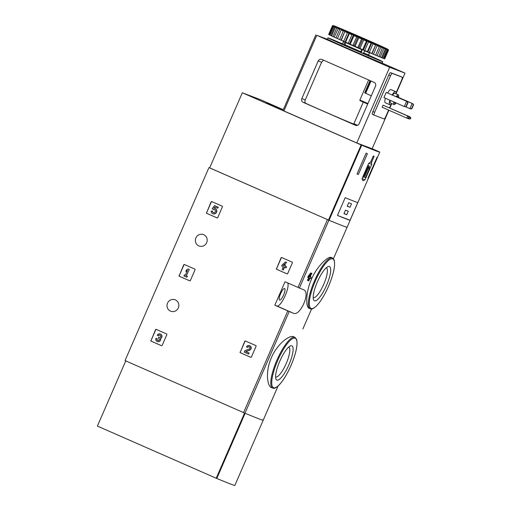 <?xml version="1.0" encoding="UTF-8"?>
<svg xmlns="http://www.w3.org/2000/svg" width="511" height="511" viewBox="0 0 511 511"><rect width="100%" height="100%" fill="white"/><g stroke="black" fill="none" stroke-linecap="round" stroke-linejoin="round"><path stroke-width="0.77" d="M293.653 336.762C289.699 334.673 277.249 343.807 271.398 357.662C265.343 371.178 267.1 386.003 271.328 387.53L272.593 388.085A27.728 7.263 -66.3 0 1 277.09 359.776A27.728 7.263 -66.3 0 1 294.885 337.305L293.653 336.762M309.494 276.834L309.838 276.988A113.193 1.45 -156.5 0 1 309.487 276.841L311.991 273.487L311.212 273.149A112.343 1.437 -156.5 0 1 310.675 272.925L308.146 276.272L307.692 277.313L308.478 277.658A113.193 1.45 23.5 0 0 309.385 278.029L308.222 280.705A113.193 1.45 23.5 0 0 308.759 280.922L309.922 278.246A113.193 1.45 23.5 0 0 310.784 278.597L311.237 277.556A113.193 1.45 -156.5 0 1 310.375 277.205L310.86 276.093A113.193 1.45 -156.5 0 1 310.324 275.87L310.241 275.838M311.237 277.556L310.458 277.218A112.343 1.437 -156.5 0 1 310.381 277.186M308.222 280.705L307.443 280.36L308.593 277.703M331.198 257.429C328.535 255.858 317.21 265.65 311.41 279.421C305.393 292.829 305.936 307.277 308.938 308.222L310.171 308.765A27.728 7.263 -66.3 0 1 314.667 280.456A27.728 7.263 -66.3 0 1 332.457 257.985L331.198 257.429M311.569 308.976L302.876 328.969A112.343 1.437 -156.5 0 1 302.87 328.982M346.899 227.069A112.343 1.437 -156.5 0 1 347.097 227.261A112.343 1.437 -156.5 0 1 328.892 220.228L209.676 167.87M303.528 289.724A112.343 1.437 -156.5 0 1 299.414 288.038L285.029 281.733L274.822 305.208L289.207 311.506A112.343 1.437 23.5 0 0 293.32 313.198C300.059 316.967 311.033 291.755 303.528 289.724L303.611 289.763M125.744 360.894L97.397 426.085L216.217 478.239L216.785 478.481L245.133 413.284A112.343 1.437 23.5 0 0 263.184 420.253A112.343 1.437 -156.5 0 1 244.98 413.22L125.035 360.581L208.948 167.595M276.387 268.562A0.568 0.549 110.8 0 0 276.662 269.303L286.971 273.832A0.568 0.549 110.8 0 0 287.699 273.532L292.349 262.839A0.568 0.549 110.8 0 0 292.075 262.092L281.765 257.57A0.568 0.549 110.8 0 1 281.765 257.57A0.568 0.549 110.8 0 0 281.037 257.87L276.598 268.645A0.568 0.549 -69.2 0 0 276.873 269.386L287.073 273.864M240.1 352.022A0.568 0.549 110.8 0 0 240.374 352.762L250.684 357.285A0.568 0.549 110.8 0 0 251.412 356.985L256.062 346.292A0.568 0.549 110.8 0 0 255.787 345.551L245.478 341.029A0.568 0.549 110.8 0 0 244.75 341.329L240.311 352.098A0.568 0.549 -69.2 0 0 240.585 352.839L250.786 357.317M179.074 275.538A0.568 0.549 110.8 0 0 179.348 276.285L189.658 280.807A0.568 0.549 110.8 0 0 190.386 280.507L195.036 269.814A0.568 0.549 110.8 0 0 194.755 269.067L184.452 264.545A0.568 0.549 110.8 0 1 184.452 264.545A0.568 0.549 110.8 0 0 183.724 264.845L179.284 275.621A0.568 0.549 -69.2 0 0 179.559 276.362L189.76 280.839M150.873 340.403A0.568 0.549 110.8 0 0 151.147 341.144L161.45 345.666A0.568 0.549 110.8 0 0 162.185 345.366L166.829 334.673A0.568 0.549 110.8 0 0 166.554 333.932L156.251 329.41A0.568 0.549 110.8 0 1 156.251 329.41A0.568 0.549 110.8 0 0 155.523 329.71L151.084 340.479A0.568 0.549 -69.2 0 0 151.358 341.22L161.559 345.698M206.438 212.608A0.568 0.549 110.8 0 0 206.712 213.349L217.015 217.878A0.568 0.549 110.8 0 0 217.75 217.571L222.4 206.878A0.568 0.549 110.8 0 0 222.119 206.137L211.816 201.615A0.568 0.549 110.8 0 0 211.088 201.915L206.648 212.691A0.568 0.549 -69.2 0 0 206.923 213.432L217.124 217.91M203.71 234.709A6.113 5.902 110.8 0 1 206.738 242.546A6.113 5.902 110.8 0 1 199.105 246.027A6.113 5.902 110.8 0 1 195.758 238.215A6.113 5.902 110.8 0 1 203.71 234.709M175.362 299.906A6.113 5.902 110.8 0 1 178.39 307.75A6.113 5.902 110.8 0 1 170.757 311.231A6.113 5.902 110.8 0 1 167.41 303.419A6.113 5.902 110.8 0 1 175.362 299.906M311.991 273.487A113.193 1.45 -156.5 0 1 311.455 273.27L310.675 272.925M311.455 273.27L308.925 276.617L308.146 276.272M310.86 276.093L310.247 275.825M308.478 277.658L308.925 276.617M309.838 276.988L310.324 275.87M288.951 364.713A18.709 4.899 -66.3 0 1 275.914 378.926A18.709 4.899 -66.3 0 1 279.881 361.002A18.709 4.899 -66.3 0 1 290.389 345.947A18.709 4.899 -66.3 0 1 288.951 364.713M288.696 347.097A16.275 4.26 -66.3 0 1 288.76 347.122A16.275 4.26 -66.3 0 1 286.205 363.538A16.275 4.26 -66.3 0 1 275.672 376.926A16.275 4.26 -66.3 0 1 275.614 376.901M326.529 285.394A18.709 4.899 -66.3 0 1 313.486 299.606A18.709 4.899 -66.3 0 1 317.459 281.682A18.709 4.899 -66.3 0 1 327.96 266.627A18.709 4.899 -66.3 0 1 326.529 285.394M326.267 267.777A16.275 4.26 -66.3 0 1 326.331 267.802A16.275 4.26 -66.3 0 1 323.782 284.218A16.275 4.26 -66.3 0 1 313.249 297.606A16.275 4.26 -66.3 0 1 313.186 297.581M274.822 305.208L277.019 306.044A12.801 3.353 113.7 0 0 284.863 296.374A12.801 3.353 113.7 0 0 287.636 282.883M280.59 293.723A6.26 1.642 113.7 0 0 279.3 299.67A6.26 1.642 113.7 0 0 279.606 300.034A6.26 1.642 113.7 0 0 283.624 294.962A6.26 1.642 113.7 0 0 284.633 288.574A6.26 1.642 113.7 0 0 280.59 293.723M211.918 201.66A0.568 0.549 -69.2 0 0 211.299 201.998L206.648 212.691M213.279 209.567A1.622 1.565 110.8 0 1 215.31 211.611A1.622 1.565 110.8 0 1 212.282 210.986L211.1 211.247A2.836 2.74 110.8 0 0 216.409 212.027A2.836 2.74 110.8 0 0 213.911 208.233L214.85 206.981L217.641 208.207L218.306 207.249L214.518 205.594L212.206 208.667L213.483 209.644A1.622 1.565 -69.2 0 1 214.524 209.587M218.095 207.166L214.518 205.594M217.641 208.207L218.306 207.249M214.166 208.245L215.048 207.07M212.946 213.745A2.836 2.74 -69.2 0 0 216.613 212.11A2.836 2.74 -69.2 0 0 214.959 208.443M212.282 210.986L212.487 211.069A1.622 1.565 -69.2 0 0 213.381 212.608M156.353 329.454A0.568 0.549 -69.2 0 0 155.734 329.787L151.084 340.479M159.975 335.075A1.297 1.252 -69.2 0 0 158.474 335.823L157.267 335.299A2.434 2.344 110.8 0 1 161.77 336.136A2.434 2.344 110.8 0 1 160.371 338.435A2.434 2.344 110.8 0 1 157.26 341.489A2.434 2.344 110.8 0 1 155.97 338.276L157.184 338.793A1.297 1.252 -69.2 0 0 157.765 340.467M157.362 341.527A2.434 2.344 -69.2 0 0 160.575 338.512A2.434 2.344 -69.2 0 0 160.377 334.015M158.269 335.74A1.297 1.252 110.8 0 1 160.665 336.085A1.137 1.092 110.8 0 1 159.119 337.266L158.78 337.119L158.327 338.161L158.666 338.308A1.137 1.092 110.8 0 1 158.857 340.249A1.297 1.252 110.8 0 1 156.973 338.716L157.184 338.793M156.973 338.716L155.97 338.276M158.78 337.119L159.266 337.317M184.56 264.589A0.568 0.549 -69.2 0 0 183.934 264.928L179.284 275.621M185.857 271.501L187.435 270.421L185.301 275.327L184.375 274.918L183.922 275.959L186.783 277.218L187.237 276.176L186.304 275.768L189.294 269.457L188.086 268.933L186.509 270.012L185.857 271.501L187.301 270.741M189.089 269.374L188.086 268.933M186.304 275.768L189.294 269.457M187.237 276.176L186.515 275.844M186.783 277.218L187.448 276.253M184.375 274.918L185.308 275.314M245.587 341.073A0.568 0.549 -69.2 0 0 244.961 341.405L240.311 352.098M245.734 351.549L249.419 350.131A2.434 2.344 110.8 0 0 249.509 345.589A2.434 2.344 110.8 0 0 246.494 346.924L247.496 347.359A1.297 1.252 110.8 0 1 249.898 347.857A1.297 1.252 110.8 0 1 249.061 349.07L244.858 350.687L244.232 352.124L248.531 354.008L248.978 352.973L245.734 351.549L249.63 350.207A2.434 2.344 -69.2 0 0 249.611 345.634M248.978 352.973L245.944 351.625M248.531 354.008L249.189 353.05M249.208 346.694A1.297 1.252 -69.2 0 0 247.707 347.442L247.496 347.359M281.874 257.614A0.568 0.549 -69.2 0 0 281.248 257.953L276.598 268.645M283.171 269.834L284.333 267.157L285.981 267.879L286.435 266.838L284.787 266.116L285.272 264.998L284.269 264.564L283.784 265.675L283.139 265.394L286.607 262.482L285.4 261.958L282.136 264.954L281.682 265.995L283.33 266.716L282.168 269.393L283.375 269.91L284.538 267.247M286.403 262.399L285.4 261.958M283.139 265.394L284.218 264.672M284.32 264.583L286.607 262.482M283.784 265.663L283.35 265.471M284.269 264.564L285.272 264.998M284.787 266.116L285.477 265.081M286.435 266.838L284.991 266.193M285.981 267.879L286.639 266.921M371.51 162.46L374.18 156.315A112.343 1.437 -156.5 0 1 373.279 155.97L370.603 162.121L368.706 163.309L362.012 178.716L362.982 180.753L365.007 179.853L371.708 164.446L371.51 162.46L370.622 162.076M372.149 148.701L379.577 151.965A112.343 1.437 -156.5 0 1 379.756 152.15A112.343 1.437 -156.5 0 1 361.705 145.181L242.323 92.785L260.374 99.639L283.292 109.699M333.428 258.707L347.097 227.261A112.343 1.437 -156.5 0 1 329.052 220.292L209.663 167.895L242.323 92.785M377.029 157.305A112.343 1.437 23.5 0 0 377.265 157.362L368.188 178.224A112.343 1.437 -156.5 0 1 367.952 178.167L377.029 157.305M357.036 173.989L366.106 153.128A112.343 1.437 23.5 0 0 367.409 153.651L358.332 174.513A112.343 1.437 -156.5 0 1 357.036 173.989M357.796 202.503A112.343 1.437 -156.5 0 1 345.18 197.712L337.471 215.444A112.343 1.437 23.5 0 0 350.08 220.235L357.796 202.503M360.574 144.383L357.872 143.361M352.852 141.221L343.117 136.948M266.589 102.622L283.273 109.75L266.582 102.647M365.007 179.853L362.075 178.569M371.708 164.446L368.84 163.188M363.621 174.998A6.26 1.642 113.7 0 0 363.921 177.304A6.26 1.642 113.7 0 0 364.515 177.228L365.518 177.611L368.642 170.419A6.26 1.642 113.7 0 0 368.948 165.845A6.26 1.642 113.7 0 0 368.361 165.928L367.684 165.666M367.696 165.634L368.361 165.928M364.777 176.416L368.859 167.027L368.092 166.733L364.011 176.123L364.777 176.416L364.03 176.084M357.055 173.951L358.332 174.513M346.758 214.722L348.285 211.203L345.5 210.142L343.967 213.662L346.758 214.722L344.031 213.521M349.99 207.287L351.517 203.768L348.732 202.707L347.199 206.227L349.99 207.287L347.263 206.093M337.471 215.444L350.08 220.235M274.765 106.237L281.912 109.271L274.765 106.237M360.498 144.358L357.943 143.387M352.59 141.106L343.386 137.063M386.22 92.395L383.953 97.607L404.31 106.544L406.213 106.735L404.31 106.544L406.577 101.331L408.027 102.558L407.133 101.542L386.22 92.395L407.133 101.542M405.932 106.627L407.746 102.456M406.213 106.735L408.027 102.558M405.517 106.748L410.442 108.875L411.789 108.849L409.886 108.664L412.153 103.446L413.603 104.678L412.709 103.656L398.452 97.435M411.508 108.747L413.322 104.57M411.789 108.849L413.603 104.678M398.459 97.403L412.709 103.656M371.286 95.819L364.707 92.817L370.021 80.585M321.853 59.442L374.135 82.392A2.842 2.747 110.8 0 1 375.515 86.104L359.124 123.783A2.842 2.747 110.8 0 1 355.477 125.291L303.202 102.347A2.842 2.747 110.8 0 1 301.822 98.629L318.206 60.95A2.842 2.747 110.8 0 1 321.853 59.442M359.936 100.654L367.703 104.059L359.942 100.654L359.897 100.022L368.616 79.965M363.289 102.123L353.778 123.988A28.156 0.358 23.5 0 1 334.814 116.118A28.156 0.358 23.5 0 1 305.853 103.35C304.863 102.935 304.658 101.798 305.239 99.932L321.623 62.246L323.214 60.47M380.944 62.578L405.006 73.137L389.669 67.311L356.78 142.946L282.985 110.529M389.669 67.311L316.782 35.316L327.858 39.449M405.006 73.137L396.019 93.794M391.771 103.573L389.842 108.013M388.884 110.216L372.117 148.771L356.78 142.946M357.585 125.31L353.906 123.694M396.038 92.976L401.665 80.029A2.842 0.747 113.7 0 0 402.112 77.161L400.356 76.388A2.842 0.747 113.7 0 0 400.356 76.388A2.842 0.747 113.7 0 0 400.343 76.382L390.583 72.677A2.842 0.747 113.7 0 0 388.756 75.021L372.877 111.532A2.842 0.747 113.7 0 0 372.43 114.4A2.842 0.747 113.7 0 0 372.442 114.4L374.18 115.167A2.842 0.747 113.7 0 0 374.199 115.173L383.959 118.884A2.842 0.747 113.7 0 0 385.792 116.54L388.596 110.089M347.582 48.801L350.476 50.027L347.582 48.801M333.115 42.343L336.008 43.563L333.115 42.343M330.432 40.835L332.054 41.538M374.902 60.145L376.498 60.777M365.812 56.695L368.706 57.915L365.812 56.695M377.118 61.39L380.012 62.61L377.118 61.39M336.819 43.588L349.173 49.407L372.8 59.519M372.768 59.896L372.506 59.104M357.508 125.336L355.381 124.492A27.281 0.351 -156.5 0 1 357.342 125.393M356.122 125.482L345.097 120.673M356.633 125.514L353.497 124.141A27.281 0.351 -156.5 0 1 345.129 120.596M402.112 77.161A2.842 0.747 113.7 0 0 402.106 77.155L392.346 73.45A2.842 0.747 113.7 0 0 390.513 75.794L374.64 112.305A2.842 0.747 113.7 0 0 374.193 115.173L372.43 114.4M389.554 107.885L391.222 104.052M387.645 92.983A7.18 1.878 -66.3 0 1 391.017 89.578A7.18 1.878 -66.3 0 1 391.036 89.591L395.565 91.578A7.18 1.878 -66.3 0 1 395.974 93.775M391.688 103.541A7.18 1.878 -66.3 0 1 389.791 104.729L385.262 102.743A7.18 1.878 -66.3 0 1 385.377 98.233M382.151 107.259L383.058 105.17L407.689 115.984L408.857 117.108L408.404 118.156L406.782 118.073L382.151 107.259M409.988 116.859L407.689 115.984L406.782 118.073L409.081 118.942L410.422 118.922L410.876 117.881L409.988 116.859L383.058 105.17M410.422 118.922L408.404 118.156M405.019 114.719L402.872 113.806L405.019 114.719M410.876 117.881L408.857 117.108M396.178 96.732A5.334 1.399 -66.3 0 1 398.318 94.803A5.334 1.399 -66.3 0 1 398.337 94.81A5.334 1.399 -66.3 0 1 398.382 97.697M396.038 102.915A5.334 1.399 -66.3 0 1 394.051 104.576A5.334 1.399 -66.3 0 1 393.93 101.989M396.632 96.93A3.839 1.003 -66.3 0 1 397.724 96.177A3.839 1.003 -66.3 0 1 397.737 96.177A3.839 1.003 -66.3 0 1 397.935 97.505M395.559 102.705A3.839 1.003 -66.3 0 1 394.652 103.209A3.839 1.003 -66.3 0 1 394.415 102.2M398.337 94.81L394.818 93.27A5.334 1.399 -66.3 0 1 394.818 93.27A5.334 1.399 -66.3 0 0 392.665 95.187M394.051 104.576L390.532 103.037A5.334 1.399 -66.3 0 1 390.41 100.443M392.167 94.969A7.18 1.878 -66.3 0 1 395.54 91.565A7.18 1.878 -66.3 0 1 395.565 91.578M389.791 104.729A7.18 1.878 -66.3 0 1 389.899 100.22M368.565 55.156A29.862 0.383 -156.5 0 1 382.733 61.684L382.164 62.987A29.862 0.383 -156.5 0 1 347.461 48.302A29.862 0.383 -156.5 0 1 327.391 39.175L327.96 37.865A29.862 0.383 -156.5 0 1 342.396 43.78M368.77 55.584L361.143 52.492L360.823 51.72L344.919 44.738L343.731 44.847L344.976 41.979L345.877 42.362L344.919 44.738M361.884 49.388L364.662 50.589L361.884 49.388L360.823 51.72M351.951 34.754A30.577 0.39 -156.5 0 1 349.332 33.598L345.589 42.209A30.577 0.39 -156.5 0 0 348.208 43.358L350.227 44.246L353.97 35.642L353.842 34.952L352.801 34.499L351.951 34.754L348.208 43.358M349.332 33.598L349.064 32.838L347.435 32.761L343.699 41.365A30.577 0.39 -156.5 0 1 341.291 40.299L345.014 31.043L343.322 30.935L339.579 39.539A30.577 0.39 -156.5 0 1 337.458 38.587L341.431 29.453L340.671 29.108L339.726 29.319L335.983 37.923A30.577 0.39 -156.5 0 1 334.207 37.118L338.448 28.086L336.762 27.971L333.019 36.575A30.577 0.39 -156.5 0 1 331.645 35.942L335.388 27.338L336.136 27.019L334.513 26.93L330.777 35.534A30.577 0.39 -156.5 0 1 329.844 35.093L333.587 26.483L334.564 26.272L333.057 26.227L329.314 34.831A30.577 0.39 -156.5 0 1 328.854 34.588L332.597 25.984L333.792 25.863L332.431 25.876L328.694 34.486A30.577 0.39 -156.5 0 1 328.669 34.454L332.412 25.85A30.577 0.39 -156.5 0 1 332.412 25.844A30.577 0.39 -156.5 0 0 332.431 25.876M347.435 32.761A30.577 0.39 -156.5 0 1 345.034 31.695M343.322 30.935A30.577 0.39 -156.5 0 1 341.201 29.983M339.726 29.319A30.577 0.39 -156.5 0 1 337.95 28.514M336.762 27.971A30.577 0.39 -156.5 0 1 335.388 27.338M334.513 26.93A30.577 0.39 -156.5 0 1 333.587 26.483M333.057 26.227A30.577 0.39 -156.5 0 1 332.597 25.984M388.488 50.225A30.577 0.39 -156.5 0 1 388.488 50.231A30.577 0.39 -156.5 0 1 388.437 50.231L384.694 58.842A30.577 0.39 -156.5 0 0 384.745 58.835L388.488 50.231L388.194 49.478A30.002 0.383 -156.5 0 1 388.111 49.478L387.517 49.228L388.239 50.18L384.496 58.784A30.577 0.39 -156.5 0 1 383.985 58.605L387.728 49.995L386.661 48.928L387.166 49.784L383.422 58.388A30.577 0.39 -156.5 0 1 382.445 58.005L386.188 49.401L385.019 48.277L385.288 49.037L381.545 57.641A30.577 0.39 -156.5 0 1 380.127 57.06L383.87 48.456L382.63 47.299L378.907 56.555A30.577 0.39 -156.5 0 1 377.092 55.801L380.836 47.197L379.577 46.028L375.598 55.175A30.577 0.39 -156.5 0 1 373.439 54.262L377.182 45.658L375.949 44.495L371.708 53.527A30.577 0.39 -156.5 0 1 369.281 52.492L373.024 43.889L371.861 42.752L371.114 43.071L367.371 51.675A30.577 0.39 -156.5 0 1 364.739 50.544L368.482 41.94L367.428 40.848L366.444 41.065L362.701 49.669A30.577 0.39 -156.5 0 1 359.948 48.481L363.691 39.877L362.791 38.849L361.596 38.964L357.86 47.574A30.577 0.39 -156.5 0 1 355.062 46.36L358.805 37.75L358.09 36.805L356.716 36.843L352.973 45.447A30.577 0.39 -156.5 0 1 350.227 44.246M388.239 50.18A30.577 0.39 -156.5 0 1 387.728 49.995M387.166 49.784A30.577 0.39 -156.5 0 1 386.188 49.401M385.288 49.037A30.577 0.39 -156.5 0 1 383.87 48.456M382.65 47.951A30.577 0.39 -156.5 0 1 380.836 47.197M379.334 46.565A30.577 0.39 -156.5 0 1 377.182 45.658M375.451 44.923A30.577 0.39 -156.5 0 1 373.024 43.889M371.114 43.071A30.577 0.39 -156.5 0 1 368.482 41.94M366.444 41.065A30.577 0.39 -156.5 0 1 363.691 39.877M361.596 38.964A30.577 0.39 -156.5 0 1 358.805 37.75M356.716 36.843A30.577 0.39 -156.5 0 1 353.97 35.642M352.801 34.499A30.002 0.383 -156.5 0 1 349.32 32.966M348.342 32.532A30.002 0.383 -156.5 0 1 345.142 31.114M344.254 30.717A30.002 0.383 -156.5 0 1 341.431 29.453L341.437 29.446M340.671 29.108A30.002 0.383 -156.5 0 1 338.308 28.041M337.694 27.76A30.002 0.383 -156.5 0 1 335.868 26.917M335.414 26.706A30.002 0.383 -156.5 0 1 334.175 26.112M333.907 25.978A30.002 0.383 -156.5 0 1 333.293 25.652M333.204 25.601A30.002 0.383 -156.5 0 1 333.166 25.55A30.002 0.383 -156.5 0 1 333.236 25.556L333.344 25.588A30.002 0.383 -156.5 0 1 334.022 25.825L334.309 25.933A30.002 0.383 -156.5 0 1 335.612 26.451L336.078 26.636A30.002 0.383 -156.5 0 1 337.963 27.409L338.595 27.671A30.002 0.383 -156.5 0 1 341.003 28.673L341.782 28.999A30.002 0.383 -156.5 0 1 344.644 30.206L345.538 30.59A30.002 0.383 -156.5 0 1 348.77 31.963L349.76 32.391A30.002 0.383 -156.5 0 1 353.261 33.892L354.315 34.346A30.002 0.383 -156.5 0 1 357.975 35.93L359.061 36.396A30.002 0.383 -156.5 0 1 362.772 38.012L363.851 38.485A30.002 0.383 -156.5 0 1 367.505 40.082L368.552 40.541A30.002 0.383 -156.5 0 1 372.027 42.074L373.011 42.502A30.002 0.383 -156.5 0 1 376.211 43.927L377.092 44.316A30.002 0.383 -156.5 0 1 379.916 45.581L380.676 45.926A30.002 0.383 -156.5 0 1 383.039 46.999L383.659 47.28A30.002 0.383 -156.5 0 1 385.486 48.123L385.933 48.334A30.002 0.383 -156.5 0 1 387.172 48.928L387.447 49.062A30.002 0.383 -156.5 0 1 388.06 49.382L388.143 49.433A30.002 0.383 -156.5 0 1 388.194 49.478M388.437 50.231L388.111 49.478M388.009 49.446A30.002 0.383 -156.5 0 1 387.332 49.209M387.038 49.101A30.002 0.383 -156.5 0 1 385.741 48.59M385.275 48.398A30.002 0.383 -156.5 0 1 383.384 47.625M382.758 47.37A30.002 0.383 -156.5 0 1 380.344 46.36M375.598 55.175L379.571 46.035A30.002 0.383 -156.5 0 1 376.703 44.827M375.809 44.451A30.002 0.383 -156.5 0 1 372.576 43.071M371.586 42.649A30.002 0.383 -156.5 0 1 368.086 41.142M367.039 40.695A30.002 0.383 -156.5 0 1 363.372 39.111M362.293 38.638A30.002 0.383 -156.5 0 1 358.575 37.022M357.496 36.556A30.002 0.383 -156.5 0 1 353.842 34.952M353.74 34.882A28.297 0.364 -156.5 0 1 334.724 26.24A28.297 0.364 -156.5 0 1 360.817 37.188A28.297 0.364 -156.5 0 1 386.623 48.807A28.297 0.364 -156.5 0 1 353.74 34.882M344.893 30.973A27.728 0.358 -156.5 0 1 376.224 44.591M382.733 61.684A29.862 0.383 -156.5 0 1 348.023 46.993A29.862 0.383 -156.5 0 1 327.96 37.865M345.877 42.362L343.692 41.385L342.447 44.253L343.731 44.847M383.435 58.369L383.985 58.605M381.551 57.622L382.445 58.005M378.913 56.536L380.127 57.06M375.611 55.156L377.092 55.801M371.708 53.527L373.439 54.262M367.371 51.675L369.281 52.492M362.701 49.669L364.739 50.544M357.86 47.574L359.948 48.481M352.973 45.447L355.062 46.36M343.699 41.365L345.589 42.209M339.579 39.539L341.291 40.299M335.983 37.923L337.464 38.568M333.019 36.575L334.22 37.099M330.777 35.534L331.652 35.923M329.314 34.831L329.851 35.067M353.465 34.78L349.498 43.908M358.09 36.805L354.123 45.933M362.791 38.849L358.824 47.977M367.428 40.848L363.455 49.976M371.861 42.752L367.888 51.879M375.949 44.495L371.982 53.623M345.014 31.043L341.041 40.171M349.064 32.838L345.097 41.966M343.692 41.385L344.976 41.979M361.143 52.492L362.395 49.624M363.417 53.463L364.662 50.589M373.797 60.349L373.848 59.666M374.921 60.119L374.448 60.63M278.048 386.073L263.184 420.253A112.343 1.437 23.5 0 0 262.999 420.068L262.622 419.895M216.785 478.481A112.343 1.437 23.5 0 0 234.836 485.45L263.184 420.253M299.414 288.038L328.892 220.228M244.98 413.22L289.207 311.506M297.99 287.425L327.474 219.615M243.555 412.607L287.782 310.899M290.989 365.486A27.019 7.077 -66.3 0 1 271.724 383.167A27.019 7.077 -66.3 0 1 290.382 340.256A27.019 7.077 -66.3 0 1 290.989 365.486M310.171 308.765C311.64 308.957 311.921 309.864 316.168 306.242C320.429 301.918 324.574 295.23 328.586 286.173A27.019 7.077 -66.3 0 1 309.302 303.847A27.019 7.077 -66.3 0 1 327.96 260.936A27.019 7.077 -66.3 0 1 328.567 286.166C333.645 274.151 335.503 265.439 334.175 260.048L332.457 257.985M293.32 313.198L277.019 306.044M329.052 220.292L361.705 145.181M328.477 220.049L361.136 144.939M305.239 99.932L301.822 98.629M305.853 103.35L303.202 102.347M321.623 62.246L318.206 60.95M316.782 35.316L283.892 110.951M365.276 93.174L370.635 80.853M365.659 93.347L371.018 81.019M359.897 100.022L367.926 103.548M374.64 112.305L372.877 111.532M390.513 75.794L388.756 75.021M402.106 77.155L400.343 76.382M392.346 73.45L390.583 72.677M360.855 52.358L344.235 45.064M367.722 55.073L368.789 55.597L368.616 54.926L363.653 52.92M361.731 49.631L345.826 42.649M368.616 54.926L369.523 52.837L364.56 50.838M343.437 46.871L341.482 46.003M367.562 57.341L365.589 56.504M342.453 44.233L341.942 43.92M342.689 43.684L341.916 43.914M343.596 41.602L342.53 43.582M244.565 413.041L216.217 478.239M272.593 388.085C274.062 388.277 274.343 389.184 278.591 385.562C282.858 381.238 286.997 374.55 291.015 365.493C296.067 353.471 297.932 344.759 296.604 339.368L294.885 337.305M347.097 227.261L379.756 152.15M367.818 165.347L368.948 165.845M362.829 176.825L363.921 177.304M315.824 34.882L282.941 110.517M333.166 25.55L332.412 25.844M341.508 45.933L341.335 45.255M367.594 57.27L368.207 56.945M369.523 52.837L370.136 52.512M343.437 41.5L343.258 40.823"/></g></svg>
